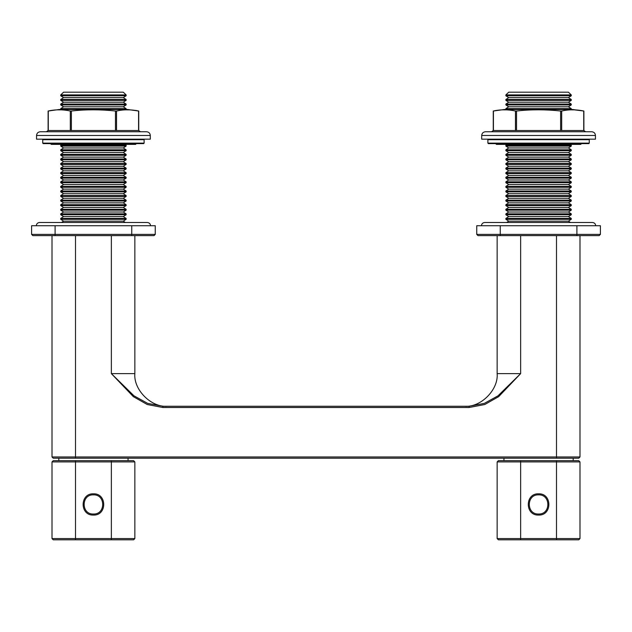 <?xml version="1.0" encoding="UTF-8"?>
<svg xmlns="http://www.w3.org/2000/svg" width="632" height="632" viewBox="0 0 632 632"><rect width="100%" height="100%" fill="white"/><g stroke="black" fill="none" stroke-linecap="round" stroke-linejoin="round"><path stroke-width="0.95" d="M507.204 144.373L505.877 145.234L505.877 146.103L508.721 147.959L505.877 149.808L505.877 150.677L508.721 152.533L505.877 154.39L505.877 155.251L508.721 157.107L505.877 158.964L505.877 159.825L508.721 161.681L505.877 163.538L505.877 164.399L508.721 166.256L505.877 168.112L505.877 168.981L508.721 170.83L505.877 172.686L505.877 173.555L508.721 175.404L505.877 177.26L505.877 178.129L508.721 179.986L505.877 181.834L505.877 182.703L508.721 184.56L505.877 186.416L505.877 187.277L508.721 189.134L505.877 190.99L505.877 191.852L508.721 193.708L505.877 195.565L505.877 196.426L508.721 198.282L505.877 200.139L505.877 201L508.721 202.856L505.877 204.713L505.877 205.582L508.721 207.43L505.877 209.287L505.877 210.156L508.721 212.012L505.877 213.861L505.877 214.73L508.721 216.586L505.877 218.435L505.877 219.304L508.721 221.161L568.421 221.161L570.475 222.496M508.721 221.161L506.674 222.496M505.877 219.304L571.265 219.304L568.421 221.161M505.877 218.435L571.265 218.435L571.265 219.304M508.721 216.586L568.421 216.586L571.265 218.435M505.877 214.73L571.265 214.73L568.421 216.586M505.877 213.861L571.265 213.861L571.265 214.73M508.721 212.012L568.421 212.012L571.265 213.861M505.877 210.156L571.265 210.156L568.421 212.012M505.877 209.287L571.265 209.287L571.265 210.156M508.721 207.43L568.421 207.43L571.265 209.287M505.877 205.582L571.265 205.582L568.421 207.43M505.877 204.713L571.265 204.713L571.265 205.582M508.721 202.856L568.421 202.856L571.265 204.713M505.877 201L571.265 201L568.421 202.856M505.877 200.139L571.265 200.139L571.265 201M508.721 198.282L568.421 198.282L571.265 200.139M505.877 196.426L571.265 196.426L568.421 198.282M505.877 195.565L571.265 195.565L571.265 196.426M508.721 193.708L568.421 193.708L571.265 195.565M505.877 191.852L571.265 191.852L568.421 193.708M505.877 190.99L571.265 190.99L571.265 191.852M508.721 189.134L568.421 189.134L571.265 190.99M505.877 187.277L571.265 187.277L568.421 189.134M505.877 186.416L571.265 186.416L571.265 187.277M508.721 184.56L568.421 184.56L571.265 186.416M505.877 182.703L571.265 182.703L568.421 184.56M505.877 181.834L571.265 181.834L571.265 182.703M508.721 179.986L568.421 179.986L571.265 181.834M505.877 178.129L571.265 178.129L568.421 179.986M505.877 177.26L571.265 177.26L571.265 178.129M508.721 175.404L568.421 175.404L571.265 177.26M505.877 173.555L571.265 173.555L568.421 175.404M505.877 172.686L571.265 172.686L571.265 173.555M508.721 170.83L568.421 170.83L571.265 172.686M505.877 168.981L571.265 168.981L568.421 170.83M505.877 168.112L571.265 168.112L571.265 168.981M508.721 166.256L568.421 166.256L571.265 168.112M505.877 164.399L571.265 164.399L568.421 166.256M505.877 163.538L571.265 163.538L571.265 164.399M508.721 161.681L568.421 161.681L571.265 163.538M505.877 159.825L571.265 159.825L568.421 161.681M505.877 158.964L571.265 158.964L571.265 159.825M508.721 157.107L568.421 157.107L571.265 158.964M505.877 155.251L571.265 155.251L568.421 157.107M505.877 154.39L571.265 154.39L571.265 155.251M508.721 152.533L568.421 152.533L571.265 154.39M505.877 150.677L571.265 150.677L568.421 152.533M505.877 149.808L571.265 149.808L571.265 150.677M508.721 147.959L568.421 147.959L571.265 149.808M505.877 146.103L571.265 146.103L568.421 147.959M505.877 145.234L571.265 145.234L571.265 146.103M505.877 94.911L571.265 94.911L568.421 92.193L508.721 92.193L505.877 94.911L505.877 95.772L508.721 97.628L505.877 99.485L505.877 100.354L508.721 102.202L505.877 104.059L505.877 104.928L508.721 106.784L505.877 108.633L571.265 108.633L571.265 109.502M505.877 108.633L505.877 109.502M508.721 106.784L568.421 106.784L571.265 108.633M505.877 104.928L571.265 104.928L568.421 106.784M505.877 104.059L571.265 104.059L571.265 104.928M508.721 102.202L568.421 102.202L571.265 104.059M505.877 100.354L571.265 100.354L568.421 102.202M505.877 99.485L571.265 99.485L571.265 100.354M508.721 97.628L568.421 97.628L571.265 99.485M505.877 95.772L571.265 95.772L568.421 97.628M576.905 225.735L600.4 225.735L600.4 234.393L599.16 235.625L477.982 235.625L476.749 234.393L476.749 225.735L576.905 225.735L576.905 235.625M481.45 225.735C481.655 223.783 482.729 222.701 484.689 222.496L592.461 222.496C594.428 222.693 595.502 223.768 595.699 225.735M495.915 143.875L496.412 144.373L580.737 144.373L581.235 143.875L495.915 143.63M487.88 143.132L488.37 143.63L588.779 143.63L589.269 143.132L487.88 143.132L487.88 139.672L589.269 139.672L589.269 143.132M488.37 139.174L487.88 139.672M481.695 135.469C481.932 133.234 483.164 131.993 485.4 131.756L591.742 131.756C593.993 131.985 595.226 133.218 595.455 135.469L595.455 139.174L481.695 139.174L481.695 135.469L595.455 135.469M493.426 111.003L493.426 130.524L583.723 130.524L583.723 111.003C576.187 109.415 568.84 109.415 561.682 111.003L560.616 111.003C545.542 109.415 530.848 109.415 516.534 111.003L515.467 111.003C507.931 109.415 500.584 109.415 493.426 111.003L496.42 110.395M583.723 111.003L574.528 109.873M571.96 109.857L573.975 109.865M503.704 109.857L505.719 109.865M572.845 109.502L504.304 109.502L572.845 109.502L583.889 111.042L583.889 130.524L585.564 131.756M62.062 144.373L60.735 145.234L60.735 146.103L63.579 147.959L60.735 149.808L60.735 150.677L63.579 152.533L60.735 154.39L60.735 155.251L63.579 157.107L60.735 158.964L60.735 159.825L63.579 161.681L60.735 163.538L60.735 164.399L63.579 166.256L60.735 168.112L60.735 168.981L63.579 170.83L60.735 172.686L60.735 173.555L63.579 175.404L60.735 177.26L60.735 178.129L63.579 179.986L60.735 181.834L60.735 182.703L63.579 184.56L60.735 186.416L60.735 187.277L63.579 189.134L60.735 190.99L60.735 191.852L63.579 193.708L60.735 195.565L60.735 196.426L63.579 198.282L60.735 200.139L60.735 201L63.579 202.856L60.735 204.713L60.735 205.582L63.579 207.43L60.735 209.287L60.735 210.156L63.579 212.012L60.735 213.861L60.735 214.73L63.579 216.586L60.735 218.435L60.735 219.304L63.579 221.161L123.28 221.161L125.326 222.496M63.579 221.161L61.525 222.496M60.735 219.304L126.124 219.304L123.28 221.161M60.735 218.435L126.124 218.435L126.124 219.304M63.579 216.586L123.28 216.586L126.124 218.435M60.735 214.73L126.124 214.73L123.28 216.586M60.735 213.861L126.124 213.861L126.124 214.73M63.579 212.012L123.28 212.012L126.124 213.861M60.735 210.156L126.124 210.156L123.28 212.012M60.735 209.287L126.124 209.287L126.124 210.156M63.579 207.43L123.28 207.43L126.124 209.287M60.735 205.582L126.124 205.582L123.28 207.43M60.735 204.713L126.124 204.713L126.124 205.582M63.579 202.856L123.28 202.856L126.124 204.713M60.735 201L126.124 201L123.28 202.856M60.735 200.139L126.124 200.139L126.124 201M63.579 198.282L123.28 198.282L126.124 200.139M60.735 196.426L126.124 196.426L123.28 198.282M60.735 195.565L126.124 195.565L126.124 196.426M63.579 193.708L123.28 193.708L126.124 195.565M60.735 191.852L126.124 191.852L123.28 193.708M60.735 190.99L126.124 190.99L126.124 191.852M63.579 189.134L123.28 189.134L126.124 190.99M60.735 187.277L126.124 187.277L123.28 189.134M60.735 186.416L126.124 186.416L126.124 187.277M63.579 184.56L123.28 184.56L126.124 186.416M60.735 182.703L126.124 182.703L123.28 184.56M60.735 181.834L126.124 181.834L126.124 182.703M63.579 179.986L123.28 179.986L126.124 181.834M60.735 178.129L126.124 178.129L123.28 179.986M60.735 177.26L126.124 177.26L126.124 178.129M63.579 175.404L123.28 175.404L126.124 177.26M60.735 173.555L126.124 173.555L123.28 175.404M60.735 172.686L126.124 172.686L126.124 173.555M63.579 170.83L123.28 170.83L126.124 172.686M60.735 168.981L126.124 168.981L123.28 170.83M60.735 168.112L126.124 168.112L126.124 168.981M63.579 166.256L123.28 166.256L126.124 168.112M60.735 164.399L126.124 164.399L123.28 166.256M60.735 163.538L126.124 163.538L126.124 164.399M63.579 161.681L123.28 161.681L126.124 163.538M60.735 159.825L126.124 159.825L123.28 161.681M60.735 158.964L126.124 158.964L126.124 159.825M63.579 157.107L123.28 157.107L126.124 158.964M60.735 155.251L126.124 155.251L123.28 157.107M60.735 154.39L126.124 154.39L126.124 155.251M63.579 152.533L123.28 152.533L126.124 154.39M60.735 150.677L126.124 150.677L123.28 152.533M60.735 149.808L126.124 149.808L126.124 150.677M63.579 147.959L123.28 147.959L126.124 149.808M60.735 146.103L126.124 146.103L123.28 147.959M60.735 145.234L126.124 145.234L126.124 146.103M60.735 94.911L126.124 94.911L123.28 92.193L63.579 92.193L60.735 94.911L60.735 95.772L63.579 97.628L60.735 99.485L60.735 100.354L63.579 102.202L60.735 104.059L60.735 104.928L63.579 106.784L60.735 108.633L126.124 108.633L126.124 109.502M60.735 108.633L60.735 109.502M63.579 106.784L123.28 106.784L126.124 108.633M60.735 104.928L126.124 104.928L123.28 106.784M60.735 104.059L126.124 104.059L126.124 104.928M63.579 102.202L123.28 102.202L126.124 104.059M60.735 100.354L126.124 100.354L123.28 102.202M60.735 99.485L126.124 99.485L126.124 100.354M63.579 97.628L123.28 97.628L126.124 99.485M60.735 95.772L126.124 95.772L123.28 97.628M131.756 225.735L155.251 225.735L155.251 234.393L154.018 235.625L32.84 235.625L31.6 234.393L31.6 225.735L131.756 225.735L131.756 235.625M36.301 225.735C36.506 223.783 37.588 222.701 39.539 222.496L147.311 222.496C149.278 222.693 150.353 223.768 150.55 225.735M50.765 143.875L51.263 144.373L135.588 144.373L136.085 143.875L50.765 143.63M42.731 143.132L43.221 143.63L143.63 143.63L144.12 143.132L42.731 143.132L42.731 139.672L144.12 139.672L144.12 143.132M43.221 139.174L42.731 139.672M36.545 135.469C36.782 133.234 38.015 131.993 40.258 131.756L146.6 131.756C148.844 131.985 150.084 133.218 150.305 135.469L150.305 139.174L36.545 139.174L36.545 135.469L150.305 135.469M48.277 111.003L48.277 130.524L138.574 130.524L138.574 111.003C131.037 109.415 123.69 109.415 116.533 111.003L115.466 111.003C100.393 109.415 85.699 109.415 71.384 111.003L70.318 111.003C62.781 109.415 55.434 109.415 48.277 111.003L51.271 110.395M138.574 111.003L135.58 110.395M126.811 109.857L128.825 109.865M58.555 109.857L60.569 109.865M127.696 109.502L59.155 109.502L127.696 109.502L138.74 111.042L138.74 130.524L140.415 131.756M52.006 235.625L52.006 456.96L53.238 458.2L578.762 458.2L579.994 456.96L579.994 235.625M469.11 407.506L469.11 406.265L162.89 406.265L162.89 407.506L469.11 407.506L484.76 404.519L498.648 396.659L520.642 373.623L498.008 395.822L484.325 403.39L469.11 406.265M162.89 406.265L147.675 403.39L133.992 395.822L111.358 373.623L133.352 396.659L147.24 404.519L162.89 407.506M464.504 406.265C480.66 407.727 498.608 389.77 497.147 373.623L497.147 235.625M502.108 392.591L505.063 389.999M134.853 235.625L134.853 373.623C133.392 389.77 151.34 407.727 167.496 406.265M520.642 460.673L578.762 460.673L579.994 461.913L579.994 538.575L578.762 539.807L520.642 539.807L520.642 538.575L497.147 538.575L497.147 461.913L498.387 460.673L520.642 460.673L520.642 461.913L579.994 461.913M520.642 539.807L498.387 539.807L497.147 538.575M538.575 514.029C526.211 514.559 526.211 494.335 538.575 494.856C550.938 494.335 550.938 514.559 538.575 514.029M538.575 515.08C524.86 515.665 524.86 493.229 538.575 493.813C552.289 493.229 552.289 515.665 538.575 515.08M573.2 458.2L573.2 460.673M75.5 460.673L133.613 460.673L134.853 461.913L134.853 538.575L133.613 539.807L75.5 539.807L75.5 538.575L52.006 538.575L52.006 461.913L53.238 460.673L75.5 460.673L75.5 461.913L134.853 461.913M75.5 539.807L53.238 539.807L52.006 538.575M93.425 514.029C81.062 514.559 81.062 494.335 93.425 494.856C105.789 494.335 105.789 514.559 93.425 514.029M93.425 515.08C79.711 515.665 79.711 493.229 93.425 493.813C107.14 493.229 107.14 515.665 93.425 515.08M128.051 458.2L128.051 460.673M600.4 234.393L500.244 234.393L500.244 235.625M500.244 225.735L500.244 234.393L476.749 234.393M515.467 130.524L515.467 111.003M516.534 130.524L516.534 111.003M560.616 130.524L560.616 111.003M561.682 130.524L561.682 111.003M155.251 234.393L55.095 234.393L55.095 235.625M55.095 225.735L55.095 234.393L31.6 234.393M70.318 130.524L70.318 111.003M71.384 130.524L71.384 111.003M115.466 130.524L115.466 111.003M116.533 130.524L116.533 111.003M75.5 235.625L75.5 456.96L52.006 456.96M556.5 235.625L556.5 456.96L75.5 456.96L75.5 458.2M497.147 373.623L520.642 373.623L520.642 235.625M111.358 235.625L111.358 373.623L134.853 373.623M579.994 456.96L556.5 456.96L556.5 458.2M556.5 460.673L556.5 539.807M497.147 461.913L520.642 461.913L520.642 538.575L579.994 538.575M111.358 460.673L111.358 539.807M52.006 461.913L75.5 461.913L75.5 538.575L134.853 538.575M569.938 144.373L571.265 145.234M571.265 94.911L571.265 95.772M589.269 139.672L588.779 139.174M491.585 131.756L493.26 130.524L493.26 111.042L504.304 109.502M124.796 144.373L126.124 145.234M126.124 94.911L126.124 95.772M144.12 139.672L143.63 139.174M46.436 131.756L48.111 130.524L48.111 111.042L59.155 109.502M503.949 458.2L503.949 460.673M58.8 458.2L58.8 460.673"/></g></svg>

